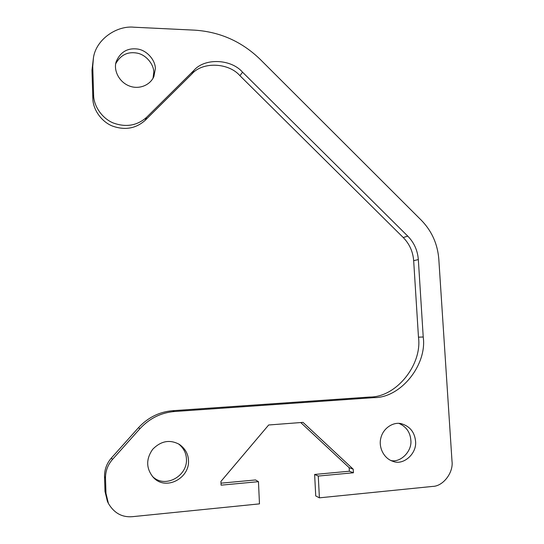 <?xml version="1.0" encoding="UTF-8"?>
<svg xmlns="http://www.w3.org/2000/svg" width="544" height="544" viewBox="0 0 544 544"><rect width="100%" height="100%" fill="white"/><g stroke="black" fill="none" stroke-linecap="round" stroke-linejoin="round"><path stroke-width="0.82" d="M319.403 497.835L432.67 486.418C443.142 486.316 453.614 472.532 452.003 461.21L438.804 259.066C437.58 243.93 431.759 230.989 421.335 220.245L260.352 59.514C242.005 41.664 220.177 31.878 194.854 30.165L134.096 27.22C116.838 25.323 96.166 39.311 93.459 57.65L92.732 66.47L93.622 95.118C93.663 106.393 102.585 118.857 113.587 123.1C126.201 127.527 137.197 125.61 146.554 117.348L193.882 70.428C204.626 57.746 231.125 58.908 242.542 72.182L407.769 236.13C414.086 242.604 417.602 250.417 418.329 259.57L423.225 336.994C427.203 364.793 400.772 398.045 373.81 397.637L174.44 411.516C161.004 412.665 149.498 418.397 139.924 428.713L112.445 459.49C107.726 464.95 105.414 471.213 105.502 478.292L105.971 493.36L108.412 503.445C114.097 513.101 122.087 517.514 132.396 516.678L259.481 503.873L258.454 481.664L221.088 485.166L220.925 481.433L268.675 424.986L303.022 422.375L353.212 469.193L353.416 472.77L318.274 476.061L319.403 497.835L315.738 495.944L314.629 474.456L349.364 471.22L349.166 467.69L300.744 422.552M318.274 476.061L314.629 474.456M353.416 472.77L349.364 471.22M353.212 469.193L349.166 467.69M258.454 481.664L255.53 479.958L221 483.167M93.459 57.65L91.977 70.217L92.847 98.498C92.888 109.623 101.687 121.924 112.554 126.099C125.004 130.465 135.857 128.561 145.105 120.387L191.848 74.011C202.47 61.472 228.65 62.587 239.931 75.691L403.233 237.524C409.482 243.923 412.957 251.641 413.671 260.685L418.472 337.171C422.389 364.63 396.229 397.46 369.566 397.052L172.584 410.713C159.31 411.842 147.954 417.493 138.509 427.666L111.384 458.014C106.733 463.393 104.448 469.574 104.536 476.551L104.992 491.409L107.406 501.357L108.412 503.445M153.014 78.316L153.782 72.366C153.891 64.41 146.22 54.856 137.306 53.156C127.86 51.367 120.673 54.876 115.729 63.682M390.769 460.482C400.404 463.094 412.338 451.214 410.822 440.062C410.176 432.228 406.225 426.673 398.956 423.395M152.259 476.197C164.635 489.165 187.707 476.15 186.436 459.048C186.245 453.118 183.62 448.066 178.541 443.897M188.482 460.503C189.802 478.366 165.308 491.436 153.034 477.074C146.044 468.268 145.928 459.014 152.68 449.303C161.024 440.837 169.973 439.232 179.534 444.496C185.273 448.705 188.258 454.036 188.482 460.503M415.555 441.177C417.092 453.587 403.376 465.793 392.972 461.339C383.676 458.463 378.481 447.168 380.786 438.328C382.99 428.101 393.332 421.668 401.275 423.681C409.85 426.265 414.61 432.092 415.555 441.177M155.339 68.721L153.884 76.582C149.648 85.972 138.149 89.624 129.186 85.918C118.905 81.933 113.41 70.176 116.158 61.751C120.34 51.979 127.507 47.743 137.673 49.048C146.982 50.334 155.489 60.302 155.339 68.721M413.671 260.685L418.329 259.57M403.233 237.524L407.769 236.13M239.931 75.691L242.542 72.182M191.848 74.011L193.882 70.428M145.105 120.387L146.554 117.348M92.847 98.498L93.622 95.118M91.977 70.217L92.732 66.47M104.992 491.409L105.971 493.36M104.536 476.551L105.502 478.292M111.384 458.014L112.445 459.49M138.509 427.666L139.924 428.713M172.584 410.713L174.44 411.516M369.566 397.052L373.81 397.637M418.472 337.171L423.225 336.994"/></g></svg>
